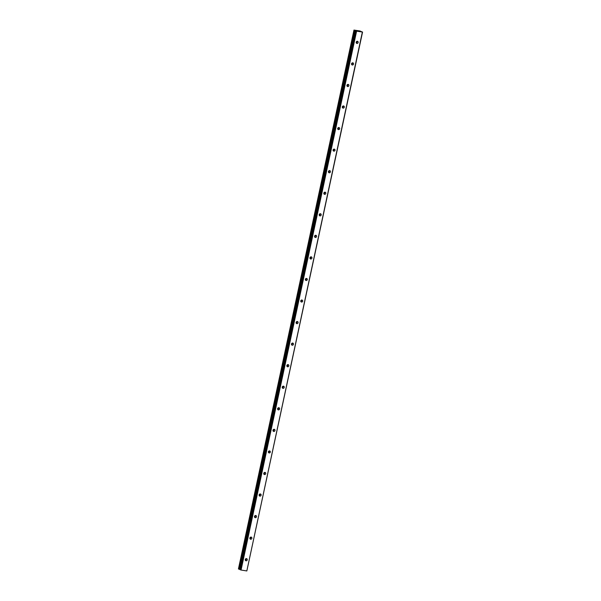 <?xml version="1.0" encoding="UTF-8"?>
<svg xmlns="http://www.w3.org/2000/svg" width="601" height="601" viewBox="0 0 601 601"><rect width="100%" height="100%" fill="white"/><g stroke="black" fill="none" stroke-linecap="round" stroke-linejoin="round"><path stroke-width="0.9" d="M245.358 560.282A1.112 0.984 114 0 0 246.079 558.66M245.283 559.554A1.112 0.984 114 0 0 247.244 559.869A1.112 0.984 114 0 0 245.283 559.554M356.273 42.934A1.112 0.984 114 0 0 356.986 41.319M356.19 42.213A1.112 0.984 114 0 0 358.151 42.521A1.112 0.984 114 0 0 356.19 42.213M351.645 64.487A1.112 0.984 114 0 0 352.366 62.872M351.57 63.766A1.112 0.984 114 0 0 353.531 64.082A1.112 0.984 114 0 0 351.57 63.766M347.025 86.048A1.112 0.984 114 0 0 347.746 84.433M346.95 85.327A1.112 0.984 114 0 0 348.911 85.635A1.112 0.984 114 0 0 346.95 85.327M342.405 107.602A1.112 0.984 114 0 0 343.126 105.986M342.33 106.88A1.112 0.984 114 0 0 344.29 107.188A1.112 0.984 114 0 0 342.33 106.88M337.785 129.162A1.112 0.984 114 0 0 338.506 127.54M337.709 128.434A1.112 0.984 114 0 0 339.663 128.749A1.112 0.984 114 0 0 337.709 128.434M333.164 150.716A1.112 0.984 114 0 0 333.886 149.101M333.089 149.995A1.112 0.984 114 0 0 335.042 150.303A1.112 0.984 114 0 0 333.089 149.995M328.544 172.269A1.112 0.984 114 0 0 329.265 170.654M328.462 171.548A1.112 0.984 114 0 0 330.422 171.863A1.112 0.984 114 0 0 328.462 171.548M323.924 193.83A1.112 0.984 114 0 0 324.638 192.207M323.841 193.101A1.112 0.984 114 0 0 325.802 193.417A1.112 0.984 114 0 0 323.841 193.101M319.296 215.383A1.112 0.984 114 0 0 320.017 213.768M319.221 214.662A1.112 0.984 114 0 0 321.182 214.97A1.112 0.984 114 0 0 319.221 214.662M314.676 236.937A1.112 0.984 114 0 0 315.397 235.322M314.601 236.216A1.112 0.984 114 0 0 316.562 236.531A1.112 0.984 114 0 0 314.601 236.216M310.056 258.498A1.112 0.984 114 0 0 310.777 256.875M309.981 257.769A1.112 0.984 114 0 0 311.942 258.084A1.112 0.984 114 0 0 309.981 257.769M305.436 280.051A1.112 0.984 114 0 0 306.157 278.436M305.361 279.33A1.112 0.984 114 0 0 307.314 279.638A1.112 0.984 114 0 0 305.361 279.33M300.816 301.604A1.112 0.984 114 0 0 301.537 299.989M300.74 300.883A1.112 0.984 114 0 0 302.694 301.199A1.112 0.984 114 0 0 300.74 300.883M296.195 323.165A1.112 0.984 114 0 0 296.917 321.55M296.113 322.436A1.112 0.984 114 0 0 298.073 322.752A1.112 0.984 114 0 0 296.113 322.436M291.575 344.719A1.112 0.984 114 0 0 292.296 343.103M291.493 343.997A1.112 0.984 114 0 0 293.453 344.305A1.112 0.984 114 0 0 291.493 343.997M286.947 366.272A1.112 0.984 114 0 0 287.669 364.657M286.872 365.551A1.112 0.984 114 0 0 288.833 365.866A1.112 0.984 114 0 0 286.872 365.551M282.327 387.833A1.112 0.984 114 0 0 283.048 386.218M282.252 387.112A1.112 0.984 114 0 0 284.213 387.42A1.112 0.984 114 0 0 282.252 387.112M277.707 409.386A1.112 0.984 114 0 0 278.428 407.771M277.632 408.665A1.112 0.984 114 0 0 279.593 408.973A1.112 0.984 114 0 0 277.632 408.665M273.087 430.947A1.112 0.984 114 0 0 273.808 429.324M273.012 430.218A1.112 0.984 114 0 0 274.973 430.534A1.112 0.984 114 0 0 273.012 430.218M268.467 452.5A1.112 0.984 114 0 0 269.188 450.885M268.392 451.779A1.112 0.984 114 0 0 270.345 452.087A1.112 0.984 114 0 0 268.392 451.779M263.847 474.054A1.112 0.984 114 0 0 264.568 472.439M263.764 473.333A1.112 0.984 114 0 0 265.725 473.648A1.112 0.984 114 0 0 263.764 473.333M259.226 495.615A1.112 0.984 114 0 0 259.948 493.992M259.144 494.886A1.112 0.984 114 0 0 261.104 495.201A1.112 0.984 114 0 0 259.144 494.886M254.606 517.168A1.112 0.984 114 0 0 255.32 515.553M254.524 516.447A1.112 0.984 114 0 0 256.484 516.755A1.112 0.984 114 0 0 254.524 516.447M249.978 538.721A1.112 0.984 114 0 0 250.7 537.106M249.903 538A1.112 0.984 114 0 0 251.864 538.316A1.112 0.984 114 0 0 249.903 538M362.365 32.048L360.037 30.989L353.966 30.065L356.603 31.132L362.365 32.048L246.831 570.95L241.069 570.033L356.603 31.132M246.831 570.95L362.568 32.026M355.401 30.704L239.867 569.605L241.069 570.033M353.966 30.065L238.432 568.967L239.912 569.425M240.505 569.891L356.032 30.989M239.213 569.222L354.748 30.32M238.777 569.094L354.312 30.193M238.627 569.057L354.162 30.155"/></g></svg>
